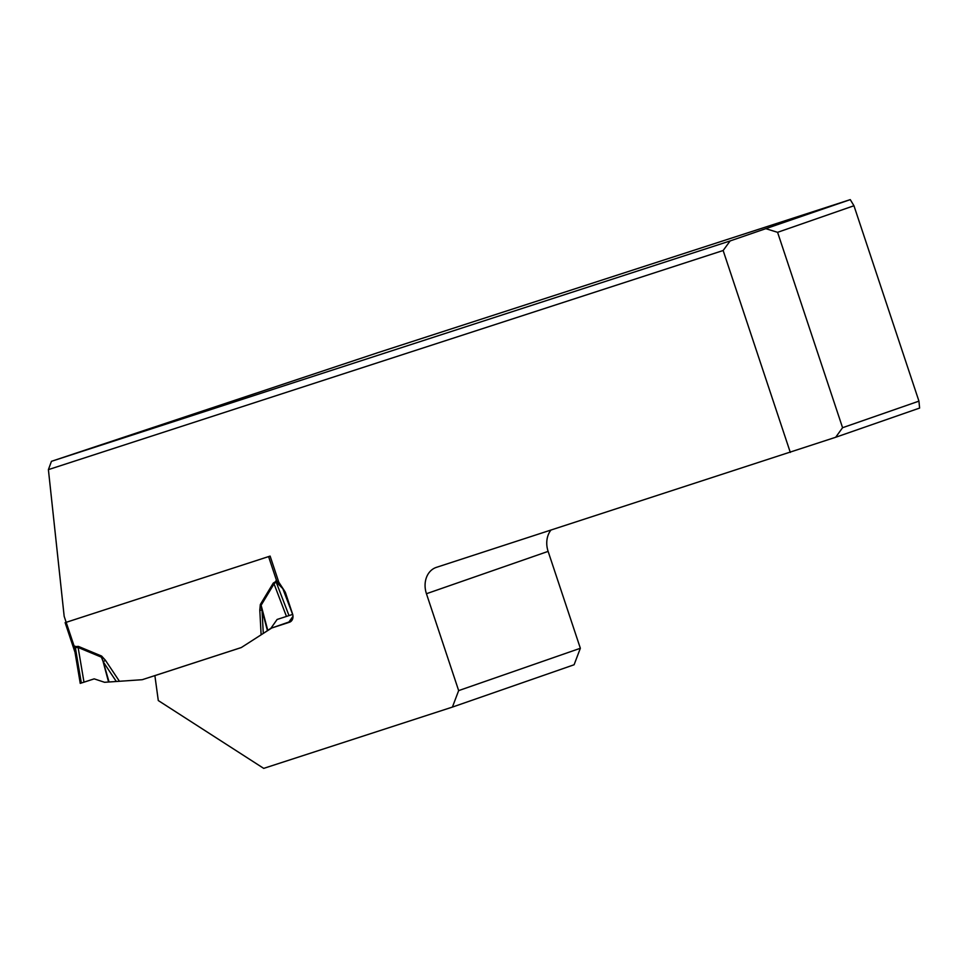 <?xml version="1.0" encoding="UTF-8"?>
<svg xmlns="http://www.w3.org/2000/svg" width="968" height="968" viewBox="0 0 968 968"><rect width="100%" height="100%" fill="white"/><g stroke="black" fill="none" stroke-linecap="round" stroke-linejoin="round"><path stroke-width="1.45" d="M850.267 199.626L377.895 352.667L51.461 461.312L730.126 240.935L850.267 199.626L853.957 205.748L918.947 401.139L919.6 408.072L835.674 437.27L842.571 427.711L777.582 232.32L766.341 228.835M730.126 240.935L723.144 250.518L48.4 469.625L64.166 616.301L66.163 622.327L270.12 556.092L278.796 582.191L284.677 591.194A6.873 5.566 70.8 0 1 285.62 593.13L292.566 614.002A6.873 5.566 70.8 0 1 289.529 622.218A6.873 5.566 70.8 0 1 289.432 622.255L271.73 628.002L241.274 647.568L154.88 675.616L158.292 700.554L263.707 768.374L452.407 707.088L458.663 690.607L426.44 593.723A21.998 17.823 70.8 0 1 436.157 567.442A21.998 17.823 70.8 0 1 436.447 567.345L835.674 437.27M723.144 250.518L790.311 452.431M550.865 530.186A21.998 17.823 -109.2 0 0 548.118 551.385L580.352 648.27L574.097 664.762L452.407 707.088M291.368 621.033A240.657 194.919 -109.2 0 0 290.836 619.326M48.4 469.625L51.461 461.312M842.571 427.711L918.947 401.139M853.957 205.748L777.582 232.32M458.663 690.607L580.352 648.27M291.138 621.25L271.73 628.002M66.151 622.255L65.122 622.63L66.163 622.303L74.33 646.697A10.999 5.445 -147.2 0 1 75.214 647.592L75.141 653.11L80.247 683.384M75.141 653.11L74.33 646.697L78.372 646.394L101.616 656.05L105.367 660.188L103.261 661.882L101.374 657.151L78.13 647.483L75.214 647.592M116.184 681.29L103.261 661.882L109.069 681.992L142.223 679.705L241.322 647.531M261.118 634.814L259.799 610.046L260.332 604.516L262.05 610.324L263.284 633.423M260.332 604.516L273.242 583.111L276.691 580.981L280.49 584.781M264.7 632.515L270.907 628.28L288.912 622.025L292.989 616.313M270.907 628.28L277.114 619.459L286.467 616.434L274.029 583.861L261.118 605.266L267.761 630.337M259.799 610.046L262.05 610.324L267.422 630.567M109.069 681.992L104.58 682.295L94.186 678.858L83.986 682.186L78.13 647.483A10.999 5.227 -67.4 0 0 78.372 646.394M286.467 616.434L292.638 614.402L282.789 588.604L276.122 581.913L274.029 583.861A10.999 5.348 -148.9 0 0 273.242 583.111M83.986 682.186L80.743 683.202M74.972 646.128A10.999 6.449 -108 0 1 75.274 647.132L81.336 683.045M101.616 656.05L108.573 682.029M275.82 580.909A10.999 6.449 -108 0 1 276.122 581.913L288.996 615.612M268.572 556.6L276.691 580.981A10.999 5.336 -69.1 0 1 276.424 582.264M81.324 682.997L94.186 678.858M548.118 551.385L426.44 593.723M105.367 660.188L119.27 681.036M74.79 651.67L65.122 622.63"/></g></svg>
